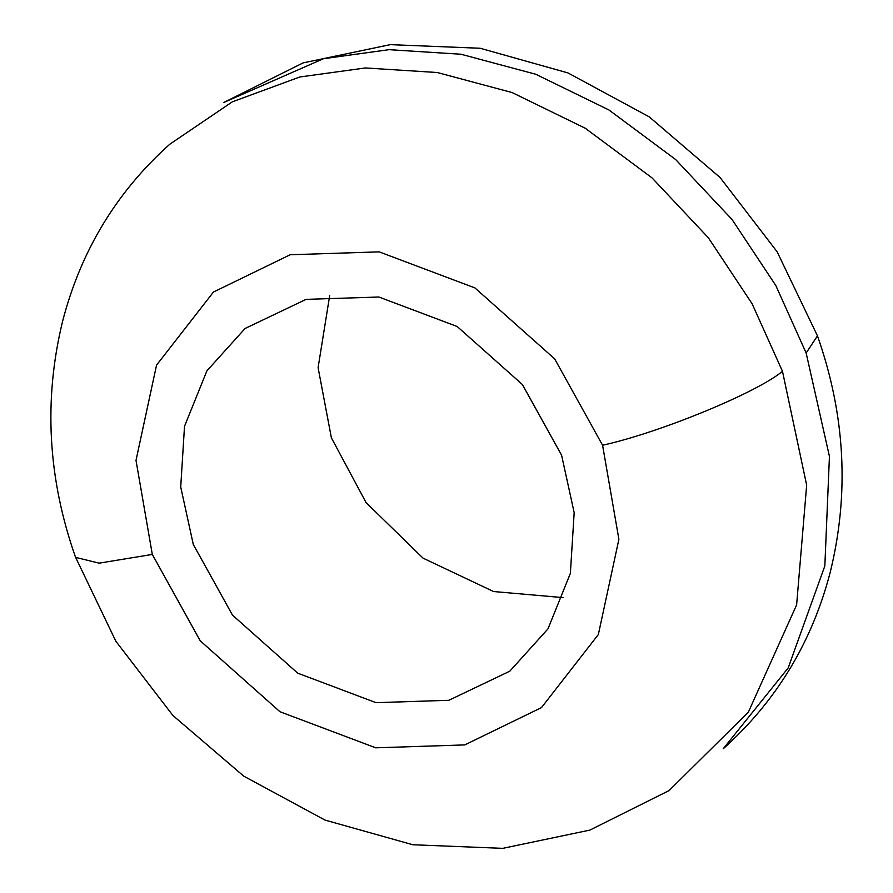 <?xml version="1.0" encoding="UTF-8"?>
<svg xmlns="http://www.w3.org/2000/svg" width="893" height="893" viewBox="0 0 893 893"><rect width="100%" height="100%" fill="white"/><g stroke="black" fill="none" stroke-linecap="round" stroke-linejoin="round"><path stroke-width="1.34" d="M806.145 353.014L829.441 456.412L824.842 565.939L788.218 667.886L723.23 748.736C776.207 701.284 811.826 642.614 830.11 572.714C849.544 493.941 845.325 414.988 817.463 335.868L806.145 353.014L775.805 285.514L732.093 219.555L675.666 159.557L608.926 109.962L535.8 74.264L460.989 54.239L389.024 49.673L323.489 58.704L223.897 102.416L303.084 62.901L390.241 44.65L480.155 48.255L567.948 72.913L649.233 116.86L720.093 177.54L777.122 251.781L817.463 335.868M563.26 597.64L493.539 591.523L423.025 558.136L366.063 502.569L331.381 437.816L318.098 367.682L329.718 295.36M602.574 445.239L618.894 539.294L598.355 634.532L541.459 707.613L464.717 744.918L375.719 747.809L279.967 711.743L200.244 640.817L152.312 554.43L136.004 460.386L156.543 365.137L213.438 292.056L290.18 254.751L379.168 251.859L474.931 287.926L554.653 358.863L602.574 445.239C659.614 432.703 756.829 392.753 782.48 371.298L806.658 485.167L796.623 604.885L748.345 712.168L669.069 790.584L589.882 830.099L502.737 848.35L412.812 844.745L325.019 820.087L243.733 776.14L172.874 715.46L115.844 641.219L75.503 557.132C47.775 478.414 43.467 399.83 62.577 321.38C80.761 251.022 116.47 191.984 169.737 144.264L232.347 101.824L299.814 76.988L365.36 67.957L437.313 72.523L512.124 92.559L585.261 128.246L651.99 177.841L708.417 237.839L752.129 303.799L782.48 371.298M193.301 544.496L180.721 486.998L184.516 426.307L206.908 370.829L245.073 328.49L306.065 299.367L378.855 297.012L457.183 326.514L522.383 384.526L561.585 455.184L574.177 512.671L570.37 573.362L547.989 628.851L509.825 671.179L448.833 700.302L376.031 702.668L297.715 673.166L232.504 615.143L193.301 544.496M152.312 554.43L99.123 563.159L75.682 557.399"/></g></svg>
